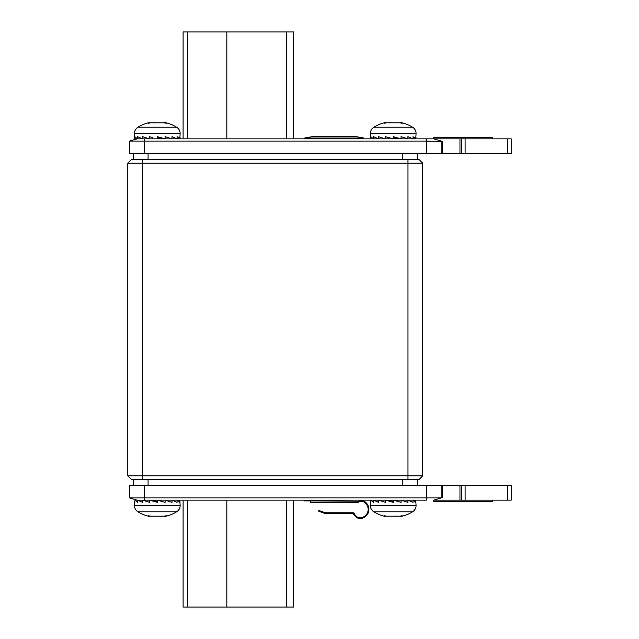 <?xml version="1.0" encoding="UTF-8"?>
<svg xmlns="http://www.w3.org/2000/svg" width="639" height="639" viewBox="0 0 639 639"><rect width="100%" height="100%" fill="white"/><g stroke="black" fill="none" stroke-linecap="round" stroke-linejoin="round"><path stroke-width="0.96" d="M407.978 159.502L407.978 163.193L422.722 163.193L419.04 159.502L131.49 159.502L127.8 163.193L142.545 163.193L142.545 475.807L422.722 475.807L419.04 479.498L407.978 479.498L407.978 163.193L142.545 163.193L142.545 159.502M422.722 163.193L422.722 475.807M142.545 479.498L142.545 475.807L127.8 475.807L131.49 479.498L407.978 479.498M127.8 475.807L127.8 163.193M133.327 485.392L133.327 479.498M417.195 479.498L417.195 485.392M133.327 159.502L133.327 153.608M417.195 153.608L417.195 159.502M441.158 153.608L511.2 153.608L511.2 138.863L433.785 138.863L441.158 141.075L441.158 153.608L129.645 153.608L129.645 141.075L137.018 138.863L129.645 141.075L129.645 153.608M426.413 153.608L426.413 141.075L442.627 141.515L433.785 138.863L134.781 138.863L134.438 133.479A7.372 7.372 0 0 1 137.936 127.209L137.936 127.209A36.862 36.862 0 0 1 149.734 122.496L148.064 123.127M144.39 138.863L144.39 141.075L426.413 141.075L426.413 138.863L433.785 138.863L433.785 137.385L492.765 137.385L492.765 138.863M144.39 153.608L144.39 141.075L129.645 141.075M511.2 138.863L511.2 153.608M461.43 153.608L461.43 138.863L461.43 153.608M511.2 485.392L129.645 485.392L129.645 497.925L441.158 497.925L433.785 500.137L511.2 500.137L511.2 485.392L511.2 500.137M134.438 501.264L134.438 505.521L180.15 505.521L179.799 500.137L179.799 502.35L177.083 500.137L177.083 502.35L171.987 500.137L171.987 502.35L165.11 500.137L161.707 500.137L161.707 501.391L165.11 502.35L157.29 500.137L157.29 502.35L149.478 500.137L149.478 502.35L142.601 500.137L142.601 502.35L137.497 500.137L137.497 502.35L134.781 500.137L137.018 500.137L129.645 497.925L137.018 500.137L426.413 500.137L426.413 485.392M492.765 500.137L492.765 501.615L433.785 501.615L433.785 500.137L442.627 497.485L441.158 497.925L441.158 485.392M129.645 497.925L129.645 485.392M461.43 485.392L461.43 500.137L461.43 485.392M393.233 500.137L393.233 502.35L385.413 500.137L385.413 502.35L378.536 500.137L378.536 502.35L373.44 500.137L373.44 502.35L370.724 500.137L370.372 505.521L416.085 505.521L415.741 500.137L415.741 502.35L413.026 500.137L413.026 502.35L407.922 500.137L407.922 502.35L401.044 500.137L401.044 502.35L393.233 500.137L401.044 502.35M416.085 505.521A7.372 7.372 0 0 1 412.586 511.791L412.586 511.791A36.862 36.862 0 0 1 400.789 516.504L402.458 515.873M370.372 505.521A7.372 7.372 0 0 0 373.879 511.791L412.586 511.791M401.835 515.825L401.835 516.176C402.945 515.697 402.243 515.697 399.734 516.176L386.731 516.176C384.199 515.697 383.504 515.697 384.63 516.176L385.676 516.504A36.862 36.862 0 0 1 373.879 511.791M383.999 515.873L385.676 516.504L385.676 515.969M395.597 516.32L395.996 516.424M386.435 516.112L387.074 516.248M370.372 501.264L370.724 500.137M397.642 500.137L397.642 501.391M388.816 500.137L393.233 501.391M384.934 500.137L385.413 500.313M165.11 502.35L165.11 500.137M180.15 505.521A7.372 7.372 0 0 1 176.644 511.791L176.644 511.791A36.862 36.862 0 0 1 164.846 516.504L166.523 515.873M134.438 505.521A7.372 7.372 0 0 0 137.936 511.791L176.644 511.791M165.892 515.825L165.892 516.176C167.003 515.697 166.308 515.697 163.792 516.176L150.788 516.176C148.264 515.697 147.561 515.697 148.687 516.176L149.734 516.504A36.862 36.862 0 0 1 137.936 511.791M148.064 515.873L149.734 516.504L149.734 515.969M159.654 516.32L160.054 516.424M150.492 516.112L151.139 516.248M157.29 500.137L161.707 501.391M149.478 500.137L152.881 500.137L157.29 501.391M148.999 500.137L149.478 500.313M393.233 138.863L393.233 136.65L401.044 138.863L401.044 136.65L407.922 138.863L407.922 136.65L413.026 138.863L413.026 136.65L415.741 138.863L416.085 133.479L370.372 133.479L370.724 138.863L370.724 136.65L373.44 138.863L373.44 136.65L378.536 138.863L378.536 136.65L385.413 138.863L385.413 136.65L393.233 138.863L385.413 136.65M370.372 133.479A7.372 7.372 0 0 1 373.879 127.209L373.879 127.209A36.862 36.862 0 0 1 385.676 122.496L383.999 123.127M416.085 133.479A7.372 7.372 0 0 0 412.586 127.209L373.879 127.209M384.63 123.175L384.63 122.824C383.52 123.303 384.215 123.303 386.731 122.824L399.734 122.824C402.258 123.303 402.961 123.303 401.835 122.824L400.789 122.496A36.862 36.862 0 0 1 412.586 127.209M402.458 123.127L400.789 122.496L400.789 123.031M390.868 122.68L390.469 122.576M400.03 122.888L399.383 122.752M416.085 137.736L415.741 138.863M388.816 137.609L388.816 138.863L385.413 138.863M401.044 138.863L397.642 138.863L393.233 137.609M401.524 138.863L401.044 138.687M152.881 138.863L152.881 137.609L149.478 136.65L149.478 138.863L142.601 136.65L142.601 138.863L137.497 136.65L137.497 138.863L134.781 136.65L134.781 138.863M149.478 136.65L152.881 137.609M148.687 123.175L148.687 122.824C147.577 123.303 148.28 123.303 150.788 122.824L163.792 122.824C166.324 123.303 167.019 123.303 165.892 122.824L164.846 122.496A36.862 36.862 0 0 1 176.644 127.209L176.644 127.209A7.372 7.372 0 0 1 180.15 133.479L179.799 138.863L177.083 136.65L177.083 138.863L171.987 136.65L171.987 138.863L165.11 136.65L165.11 138.863L157.29 136.65L157.29 138.863M166.523 123.127L164.846 122.496L164.846 123.031M154.926 122.68L154.526 122.576M164.095 122.888L163.448 122.752M180.15 137.736L179.799 138.863M161.707 138.863L157.29 137.609M165.589 138.863L165.11 138.687M293.692 138.863L293.692 31.95L183.097 31.95L183.097 138.863M183.097 500.137L183.097 607.05L293.692 607.05L293.692 500.137M313.382 136.706A4.058 4.058 0 0 0 311.976 136.706L304.755 137.984L363.735 137.984L363.583 138.863M304.755 137.984L304.907 138.863M355.108 136.706A4.058 4.058 0 0 1 356.514 136.706L363.735 137.984M304.02 500.137L304.02 500.88L362.081 501.224A8.483 8.483 0 0 1 363.926 516.703L363.287 517.071A5.895 5.895 0 0 1 356.163 516.128L355.643 515.609A5.895 5.895 0 0 1 354.709 514.387L354.086 513.317A1.102 1.102 0 0 0 353.127 512.766L325.211 512.766L318.925 510.505L318.677 511.192L324.828 513.436L325.083 512.742M360.652 500.936A8.483 8.483 0 0 0 359.685 500.88L359.685 500.137L362.289 500.513A9.218 9.218 0 0 1 364.294 517.334L363.926 516.703M367.872 511.543L367.968 511.144M324.828 513.436A1.102 1.102 0 0 0 325.211 513.5L353.127 513.5L354.07 514.754A6.638 6.638 0 0 0 355.124 516.128L355.643 516.655A6.638 6.638 0 0 0 363.655 517.71L364.294 517.334M360.731 500.201A9.218 9.218 0 0 1 361.259 500.273M361.834 500.393A9.218 9.218 0 0 1 362.289 500.513L362.081 501.224M368.775 510.857L368.695 511.304M367.96 513.413L368.144 513.013M310.282 500.88L310.282 502.717L358.207 502.717L358.207 500.88M402.45 485.392L402.45 479.498M148.072 479.498L148.072 485.392M148.072 153.608L148.072 159.502M402.45 159.502L402.45 153.608M442.627 141.515L442.627 153.608M459.96 153.608L459.96 138.863M507.51 153.608L507.51 138.863M465.12 138.863L465.12 153.608M442.627 485.392L442.627 497.485M459.96 500.137L459.96 485.392M144.39 485.392L144.39 500.137M465.12 485.392L465.12 500.137M507.51 500.137L507.51 485.392M180.15 133.479L134.438 133.479M176.644 127.209L137.936 127.209M187.618 138.863L187.618 31.95M226.837 31.95L226.837 138.863M286.32 138.863L286.32 31.95M286.32 607.05L286.32 500.137M226.837 500.137L226.837 607.05M187.618 500.137L187.618 607.05M356.514 136.706L311.976 136.706M351.961 500.137L351.961 500.88M321.345 500.88L321.345 500.137M355.643 516.655L356.163 516.128M354.07 514.754L354.709 514.387M353.127 513.5L353.127 512.766M400.789 515.969L400.789 516.504M164.846 515.969L164.846 516.504M385.676 123.031L385.676 122.496M149.734 123.031L149.734 122.496M355.811 136.65L312.679 136.65M364.19 516.536L364.589 517.159"/></g></svg>
